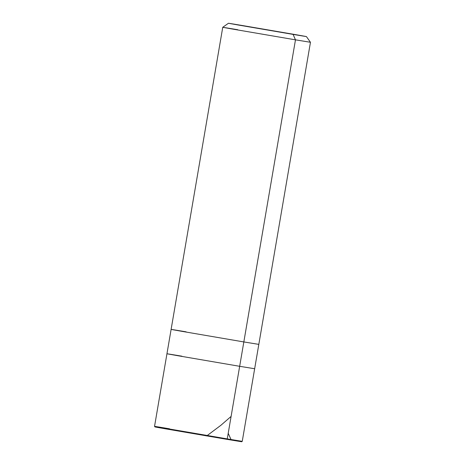 <?xml version="1.0" encoding="UTF-8"?>
<svg xmlns="http://www.w3.org/2000/svg" width="465" height="465" viewBox="0 0 465 465"><rect width="100%" height="100%" fill="white"/><g stroke="black" fill="none" stroke-linecap="round" stroke-linejoin="round"><path stroke-width="0.7" d="M181.937 356.196C163.866 353.179 162.483 353.016 177.793 355.708L239.667 366.304L177.793 355.708C162.483 353.016 163.866 353.179 181.937 356.196C163.866 353.179 162.483 353.016 177.793 355.708L239.667 366.304L177.793 355.708C162.483 353.016 163.866 353.179 181.937 356.196L166.952 353.755L222.752 27.29L228.46 23.25L293.095 34.404L238.092 24.988C224.485 22.593 225.717 22.739 241.783 25.424L296.786 34.84C310.393 37.235 309.161 37.09 293.095 34.404L306.418 36.578L310.457 42.28L295.473 39.839L310.457 42.28L258.819 344.379L243.834 341.938L258.819 344.379L254.657 368.745L239.667 366.304L254.657 368.745L242.248 441.343L227.257 438.902L242.248 441.349L241.678 441.75L226.856 439.332L227.257 438.902L239.667 366.304L227.257 438.902L226.856 439.332L165.662 428.858C150.526 426.196 151.892 426.353 169.766 429.34C151.892 426.353 150.526 426.196 165.662 428.858L226.856 439.332M169.527 428.794C151.456 425.777 150.073 425.615 165.383 428.312L227.257 438.902L165.383 428.312C150.073 425.615 151.456 425.777 169.527 428.794L154.543 426.353L166.952 353.755M293.095 34.404L295.473 39.839L233.593 29.249C218.283 26.552 219.666 26.714 237.743 29.731C219.666 26.714 218.283 26.552 233.593 29.249L295.473 39.839L243.834 341.938L181.955 331.347C166.644 328.65 168.028 328.813 186.105 331.83C168.028 328.813 166.644 328.65 181.955 331.347L243.834 341.938L239.667 366.304L295.473 39.839L293.095 34.404C309.161 37.09 310.393 37.235 296.786 34.84L241.783 25.424C225.717 22.739 224.485 22.593 238.092 24.988L293.095 34.404L241.783 25.424M186.105 331.83L171.114 329.389M237.743 29.731L222.752 27.29M165.662 428.858L165.703 428.37M197.881 434.264L206.704 435.926L220.875 425.295L231.099 416.425M231.035 439.535L228.21 433.345M154.944 426.922L154.543 426.353"/></g></svg>
